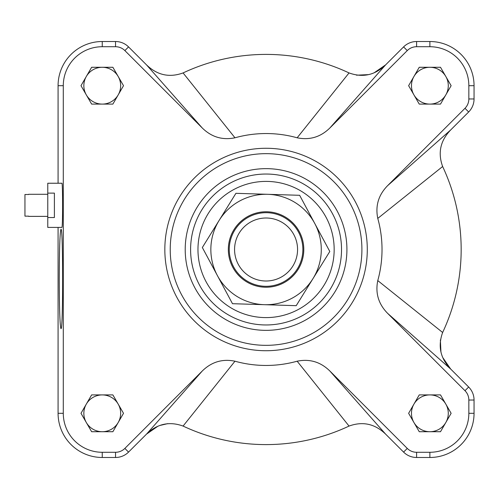 <?xml version="1.0" encoding="UTF-8"?>
<svg xmlns="http://www.w3.org/2000/svg" width="499" height="499" viewBox="0 0 499 499"><rect width="100%" height="100%" fill="white"/><g stroke="black" fill="none" stroke-linecap="round" stroke-linejoin="round"><path stroke-width="0.75" d="M47.773 194.286L28.63 194.286M28.63 194.504L24.95 194.504L24.95 216.148L28.63 216.148M47.773 217.533L47.773 183.239L61.87 183.239C62.862 182.172 62.862 228.48 61.87 227.413L47.773 227.413L47.773 217.533L54.397 217.533L54.397 193.119L47.773 193.119M374.381 72.636L385.59 64.901C374.911 75.206 362.736 77.881 349.051 72.929A195.103 195.103 0 0 0 183.083 72.929C169.417 77.881 157.241 75.206 146.544 64.901L202.201 127.925C211.495 137.069 222.417 140.356 234.973 137.793A115.955 115.955 0 0 1 297.154 137.793C309.704 140.362 320.626 137.075 329.926 127.925L407.265 50.586A13.199 13.199 0 0 1 416.603 46.719L429.876 46.719A38.966 38.966 0 0 1 468.842 85.691L468.842 98.964A13.199 13.199 0 0 1 464.981 108.302L387.642 185.634C378.498 194.928 375.204 205.85 377.774 218.406A115.955 115.955 0 0 1 377.774 280.594C375.204 293.138 378.491 304.066 387.642 313.366L464.981 390.698A13.199 13.199 0 0 1 468.842 400.036L468.842 413.309A38.966 38.966 0 0 1 429.876 452.281L416.603 452.281A13.199 13.199 0 0 1 407.265 448.414L329.926 371.075C320.639 361.931 309.711 358.644 297.154 361.207A115.955 115.955 0 0 1 234.973 361.207C222.423 358.638 211.501 361.925 202.201 371.075L124.862 448.414A13.199 13.199 0 0 1 115.531 452.281L102.251 452.281A38.966 38.966 0 0 1 63.286 413.309L63.286 85.691A38.966 38.966 0 0 1 102.251 46.719L115.531 46.719A13.199 13.199 0 0 1 124.862 50.586L202.201 127.925M442.931 357.814L450.666 369.023C440.361 358.351 437.685 346.169 442.638 332.484A195.103 195.103 0 0 0 442.638 166.516C437.685 152.856 440.361 140.674 450.666 129.977L387.642 185.634M157.597 426.433L146.544 434.099C157.216 423.794 169.398 421.119 183.083 426.071A195.103 195.103 0 0 0 349.051 426.071C362.711 421.119 374.892 423.794 385.59 434.099L329.926 371.075M202.201 371.075L146.544 434.099L128.542 452.094A18.407 18.407 0 0 1 115.531 457.483L102.251 457.483A44.174 44.174 0 0 1 58.077 413.309L58.077 227.413M387.642 313.366L450.666 369.023L468.661 387.018A18.407 18.407 0 0 1 474.05 400.036L474.05 413.309A44.174 44.174 0 0 1 429.876 457.483L416.603 457.483A18.407 18.407 0 0 1 403.585 452.094L385.59 434.099M329.933 127.925L385.59 64.901L403.585 46.906A18.407 18.407 0 0 1 416.603 41.517L429.876 41.517A44.174 44.174 0 0 1 474.05 85.691L474.05 98.964A18.407 18.407 0 0 1 468.661 111.982L450.666 129.977M58.077 183.239L58.077 85.691A44.174 44.174 0 0 1 102.251 41.517L115.531 41.517A18.407 18.407 0 0 1 128.542 46.906L146.544 64.901M419.247 104.098L408.625 85.691L419.247 67.284L440.505 67.284L451.127 85.691L440.505 104.098L419.247 104.098M112.88 394.902L123.509 413.309L112.88 431.716L91.629 431.716L81 413.309L91.629 394.902L112.88 394.902M112.88 67.284L123.509 85.691L112.88 104.098L91.629 104.098L81 85.691L91.629 67.284L112.88 67.284M408.625 413.309L419.247 394.902L440.505 394.902L451.127 413.309L440.505 431.716L419.247 431.716L408.625 413.309M164.832 249.5A101.235 101.235 0 0 1 316.678 161.832A101.235 101.235 0 0 1 316.678 337.168A101.235 101.235 0 0 1 164.832 249.5A101.235 101.235 0 0 1 316.678 161.832A101.235 101.235 0 0 1 316.678 337.168A101.235 101.235 0 0 1 164.832 249.5M190.599 249.5A75.461 75.461 0 0 1 303.797 184.15A75.461 75.461 0 0 1 303.797 314.85A75.461 75.461 0 0 1 190.599 249.5A75.461 75.461 0 0 1 303.797 184.15A75.461 75.461 0 0 1 303.797 314.85A75.461 75.461 0 0 1 190.599 249.5A75.461 75.461 0 0 1 303.797 184.15A75.461 75.461 0 0 1 303.797 314.85A75.461 75.461 0 0 1 190.599 249.5M356.511 75.193L368.543 74.625M167.695 423.645L160.204 425.385M440.374 339.944L440.935 351.976M59.238 278.947C59.344 248.826 59.924 232.26 60.972 229.253C63.205 226.852 63.205 331.043 60.972 328.648C59.924 325.641 59.344 309.074 59.238 278.947M413.939 404.109A18.407 18.407 0 0 1 445.819 404.109A18.407 18.407 0 0 1 429.876 431.716A18.407 18.407 0 0 1 413.939 404.109A18.407 18.407 0 0 0 429.876 431.716M118.194 76.484A18.407 18.407 0 0 1 102.251 104.098A18.407 18.407 0 0 1 86.315 76.484A18.407 18.407 0 0 1 120.658 85.691A18.407 18.407 0 0 1 118.194 94.891M118.194 404.109A18.407 18.407 0 0 1 102.251 431.716A18.407 18.407 0 0 1 86.315 404.109A18.407 18.407 0 0 1 120.658 413.309A18.407 18.407 0 0 1 118.194 422.516M429.876 104.098A18.407 18.407 0 0 1 413.939 76.484A18.407 18.407 0 0 1 445.819 76.484A18.407 18.407 0 0 1 429.876 104.098A18.407 18.407 0 0 1 413.939 76.484M445.819 404.109A18.407 18.407 0 0 1 445.819 422.516M102.251 104.098A18.407 18.407 0 0 1 86.315 76.484M102.251 431.716A18.407 18.407 0 0 1 86.315 404.109M445.819 76.484A18.407 18.407 0 0 1 445.819 94.891M234.973 137.793L183.083 72.929M349.051 72.929L297.154 137.793M377.774 218.406L442.638 166.516M442.638 332.484L377.774 280.594M297.154 361.207L349.051 426.071M183.083 426.071L234.973 361.207M266.285 280.999A31.499 31.499 0 0 1 238.678 233.944A31.499 31.499 0 0 1 293.231 233.557A31.499 31.499 0 0 1 266.285 280.999M266.323 286.307A36.814 36.814 0 0 0 297.816 230.869A36.814 36.814 0 0 0 234.056 231.318A36.814 36.814 0 0 0 266.323 286.307M303.779 250.673A37.731 37.731 0 0 1 246.188 281.573A37.731 37.731 0 0 1 248.228 216.254A37.731 37.731 0 0 1 303.779 250.673M329.795 251.484L313.004 278.585A55.214 55.214 0 0 0 314.719 223.396L329.795 251.484M296.213 305.681L264.345 304.689A55.214 55.214 0 0 0 313.004 278.585L296.213 305.681M264.345 304.689L232.484 303.698L217.408 275.604A55.214 55.214 0 0 0 264.345 304.689M217.408 275.604L202.338 247.516L219.13 220.415A55.214 55.214 0 0 0 217.408 275.604M219.13 220.415L235.921 193.319L267.782 194.311A55.214 55.214 0 0 0 219.13 220.415M267.782 194.311L299.649 195.302L314.719 223.396A55.214 55.214 0 0 0 267.782 194.311M58.077 413.309L63.286 413.309M102.251 457.483L102.251 452.281M115.531 457.483L115.531 452.281M128.542 452.094L124.862 448.414M403.585 452.094L407.265 448.414M416.603 457.483L416.603 452.281M429.876 457.483L429.876 452.281M474.05 413.309L468.842 413.309M474.05 400.036L468.842 400.036M468.661 387.018L464.981 390.698M468.661 111.982L464.981 108.302M474.05 98.964L468.842 98.964M474.05 85.691L468.842 85.691M429.876 41.517L429.876 46.719M416.603 41.517L416.603 46.719M403.585 46.906L407.265 50.586M128.542 46.906L124.862 50.586M115.531 41.517L115.531 46.719M102.251 41.517L102.251 46.719M58.077 85.691L63.286 85.691M170.228 249.5A95.839 95.839 0 0 1 313.983 166.498A95.839 95.839 0 0 1 313.983 332.502A95.839 95.839 0 0 1 170.228 249.5M185.21 249.5A80.857 80.857 0 0 1 306.492 179.478A80.857 80.857 0 0 1 306.492 319.522A80.857 80.857 0 0 1 185.21 249.5M197.966 249.5A68.101 68.101 0 0 1 300.117 190.524A68.101 68.101 0 0 1 300.117 308.476A68.101 68.101 0 0 1 197.966 249.5M47.773 216.373L28.63 216.373"/></g></svg>

